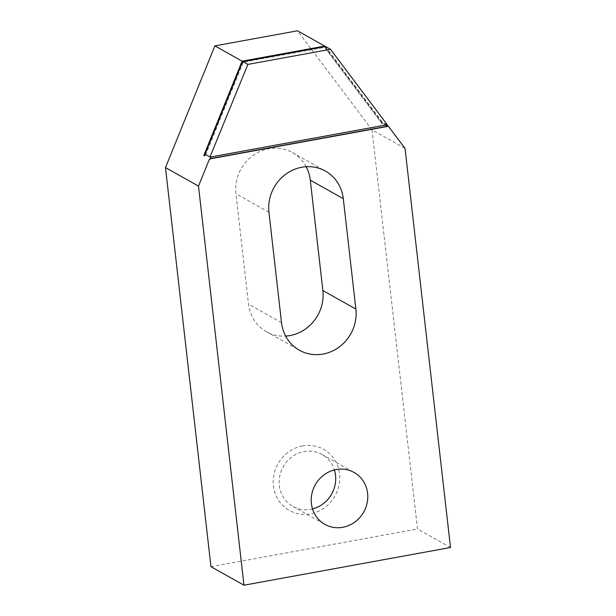 <?xml version="1.0" encoding="UTF-8"?>
<svg xmlns="http://www.w3.org/2000/svg" width="616" height="616" viewBox="0 0 616 616"><rect width="100%" height="100%" fill="white"/><g stroke="black" fill="none" stroke-linecap="round" stroke-linejoin="round"><path stroke-width="0.46" stroke-dasharray="3.08 2.31" d="M312.535 508.908A29.791 27.789 -60.7 0 1 310.733 509.301A29.791 27.789 -60.7 0 1 292.87 506.414A29.791 27.789 -60.7 0 1 279.795 475.96A29.791 27.789 -60.7 0 1 304.158 451.559A29.791 27.789 -60.7 0 1 322.022 454.454A29.791 27.789 -60.7 0 1 334.403 469.939M302.625 445.93A35.043 32.694 119.3 0 0 273.442 485.932A35.043 32.694 119.3 0 0 310.364 513.86A35.043 32.694 119.3 0 0 339.539 473.866A35.043 32.694 119.3 0 0 302.625 445.93M204.997 154.269L205.759 154.57L243.228 62.231L324.894 47.324L324.347 47.016L242.681 61.923L243.228 62.231M210.71 157.342L205.759 154.57M242.681 61.923L205.166 154.37M386.933 124.832L382.12 121.937L325.271 46.385M324.894 47.324L381.45 122.492L386.401 125.271M381.45 122.492L382.12 121.937M387.672 126.75L381.889 123.508L324.347 47.016M324.994 46.439L382.559 122.954L386.517 125.171M382.559 122.954L381.889 123.508M386.994 124.617L209.994 156.926M405.043 148.394L372.033 129.876L297.49 30.8M306.16 166.72A39.424 36.783 119.3 0 0 292.408 152.56A39.424 36.783 119.3 0 0 252.822 155.632A39.424 36.783 119.3 0 0 235.936 193.732L248.51 304.119A39.424 36.783 119.3 0 0 266.397 331.716A39.424 36.783 119.3 0 0 285.655 336.074M450.512 547.493L417.502 528.975L372.033 129.876M210.957 566.682L417.502 528.975M268.946 212.25L235.936 193.732M281.52 322.638L248.51 304.119M292.87 506.414L324.925 524.393M292.408 152.56L325.41 171.079M266.397 331.716L299.407 350.235M322.022 454.454L354.077 472.433"/><path stroke-width="0.92" d="M342.789 527.288A29.791 27.789 -60.7 0 1 324.925 524.393A29.791 27.789 -60.7 0 1 311.85 493.94A29.791 27.789 -60.7 0 1 336.213 469.546A29.791 27.789 -60.7 0 1 354.077 472.433A29.791 27.789 -60.7 0 1 367.144 502.895A29.791 27.789 -60.7 0 1 342.789 527.288M209.948 157.049L247.878 64.403L330.499 49.319L325.271 46.385L242.658 61.469L204.997 154.269L210.71 157.342L210.325 159.121M205.166 154.37L204.55 155.879M268.946 212.25A39.424 36.783 -60.7 0 1 285.832 174.151A39.424 36.783 -60.7 0 1 325.41 171.079A39.424 36.783 -60.7 0 1 343.297 198.675L355.879 309.063A39.424 36.783 -60.7 0 1 338.993 347.162A39.424 36.783 -60.7 0 1 299.407 350.235A39.424 36.783 -60.7 0 1 281.52 322.638L268.946 212.25M386.517 125.171L388.411 126.295L405.043 148.394L450.512 547.493L243.967 585.2L198.498 186.101L209.509 158.951M388.411 126.295L210.464 158.782M203.788 155.586L242.103 61.161L214.876 45.884L165.488 167.583L210.957 566.682L243.967 585.2M198.498 186.101L165.488 167.583M387.456 126.472L386.401 125.271L386.933 124.832M210.195 158.628L387.187 126.319M330.499 49.319L387.264 124.771L210.272 157.08M242.103 61.161L324.724 46.077L297.49 30.8L214.876 45.884M247.878 64.403L242.658 61.469M334.403 469.939A29.791 27.789 -60.7 0 1 312.535 508.908M285.655 336.074A39.424 36.783 119.3 0 0 322.869 290.544L310.295 180.157A39.424 36.783 119.3 0 0 306.16 166.72M343.297 198.675L310.295 180.157M355.879 309.063L322.869 290.544"/></g></svg>
